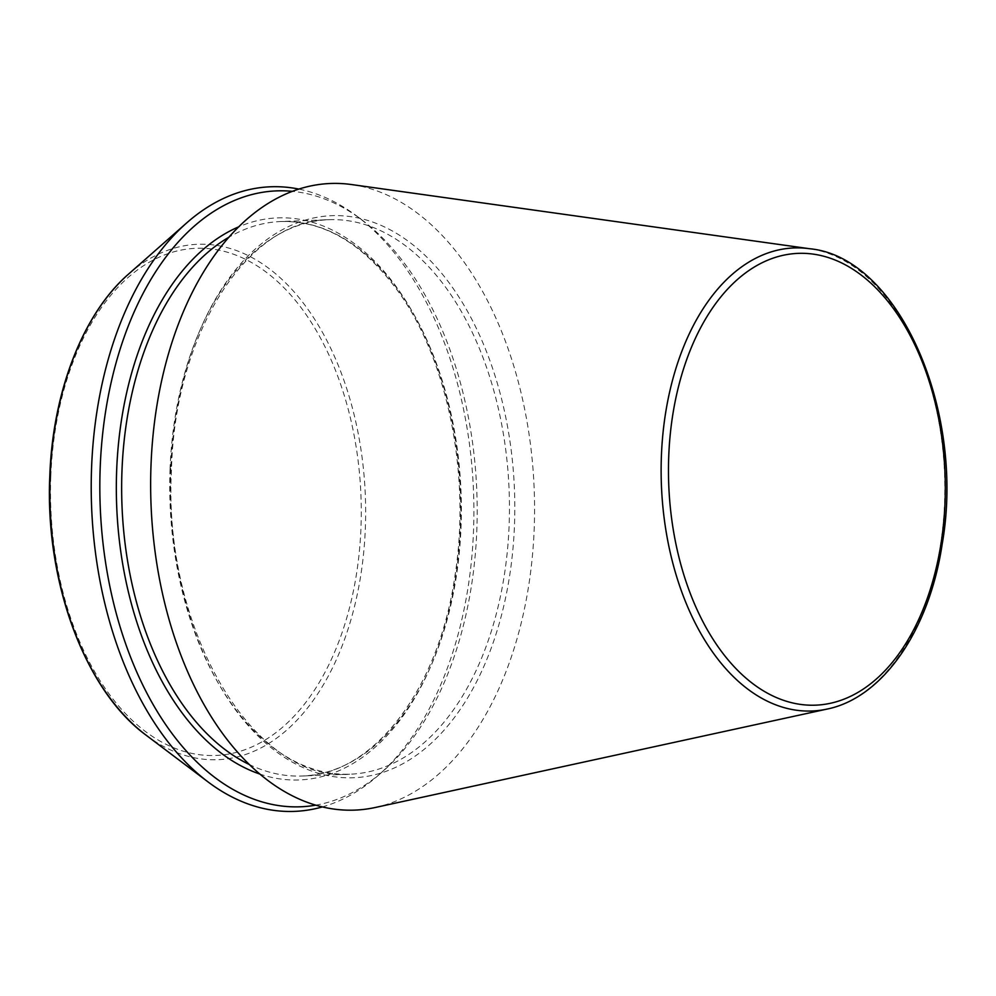 <?xml version="1.0" encoding="UTF-8"?>
<svg xmlns="http://www.w3.org/2000/svg" width="996" height="996" viewBox="0 0 996 996"><rect width="100%" height="100%" fill="white"/><g stroke="black" fill="none" stroke-linecap="round" stroke-linejoin="round"><path stroke-width="0.75" stroke-dasharray="4.98 3.74" d="M315.595 805.191A308.187 188.468 87.8 0 0 382.912 771.302A308.187 188.468 87.8 0 0 476.835 491.775A308.187 188.468 87.8 0 0 362.171 220.091A308.187 188.468 87.8 0 0 292.488 191.357M375.131 807.519A313.541 191.742 87.8 0 0 534.205 489.609A313.541 191.742 87.8 0 0 351.688 184.571M322.218 806.959A312.532 191.12 87.8 0 0 378.306 775.374A312.532 191.12 87.8 0 0 473.536 491.9A312.532 191.12 87.8 0 0 357.253 216.393A312.532 191.12 87.8 0 0 298.962 189.103M827.029 709.09A231.707 141.693 87.8 0 0 944.582 474.171A231.707 141.693 87.8 0 0 809.698 248.739M259.52 773.942A281.246 171.984 87.8 0 0 460.376 492.398A281.246 171.984 87.8 0 0 238.928 226.739M248.988 764.368A277.436 169.669 87.8 0 0 301.95 775.996A277.436 169.669 87.8 0 0 461.048 492.373A277.436 169.669 87.8 0 0 281.071 221.51A277.436 169.669 87.8 0 0 229.142 237.085M170.055 469.004A277.436 169.669 87.8 0 0 350.032 774.191A277.436 169.669 87.8 0 0 509.13 490.555A277.436 169.669 87.8 0 0 329.153 219.693A277.436 169.669 87.8 0 0 170.055 469.004M146.101 735.185A257.902 157.717 87.8 0 0 365.345 495.971A257.902 157.717 87.8 0 0 128.745 273.912M50.796 476.424A253.781 155.202 87.8 0 0 275.008 733.317A253.781 155.202 87.8 0 0 291.803 296.186A253.781 155.202 87.8 0 0 50.796 476.424M170.739 468.506A281.246 171.984 87.8 0 0 419.216 753.2A281.246 171.984 87.8 0 0 437.829 268.771A281.246 171.984 87.8 0 0 170.739 468.506M301.95 775.996C372.467 775.423 438.75 690.477 454.998 575.539C470.909 475.602 447.889 360.49 398.574 291.965C363.826 244.095 324.659 220.602 281.071 221.51L329.153 219.693C248.216 219.419 174.898 332.552 171.536 468.767C162.149 629.422 254.316 783.416 350.032 774.191L301.95 775.996M362.171 220.091L357.253 216.393M382.912 771.302L378.306 775.374"/><path stroke-width="1.49" d="M292.488 191.357A308.187 188.468 87.8 0 0 100.185 467.834A308.187 188.468 87.8 0 0 315.595 805.191M809.698 248.739L351.688 184.571A313.541 191.742 87.8 0 0 151.006 465.257A313.541 191.742 87.8 0 0 375.131 807.519L827.029 709.09C882.954 697.823 929.368 630.082 942.179 544.127C965.809 410.738 898.504 256.968 809.698 248.739A231.707 141.693 87.8 0 0 661.394 456.168A231.707 141.693 87.8 0 0 827.029 709.09M298.962 189.103A312.532 191.12 87.8 0 0 186.812 222.805A312.532 191.12 87.8 0 0 91.582 467.622A312.532 191.12 87.8 0 0 207.853 781.785A312.532 191.12 87.8 0 0 322.218 806.959M668.727 456.591A226.067 138.245 87.8 0 0 868.45 685.435A226.067 138.245 87.8 0 0 883.415 296.036A226.067 138.245 87.8 0 0 668.727 456.591M238.928 226.739A281.246 171.984 87.8 0 0 116.657 470.548A281.246 171.984 87.8 0 0 259.52 773.942M229.142 237.085A277.436 169.669 87.8 0 0 121.973 470.822A277.436 169.669 87.8 0 0 248.988 764.368M186.812 222.805L128.745 273.912A257.902 157.717 87.8 0 0 50.161 475.939A257.902 157.717 87.8 0 0 146.101 735.185L207.853 781.785M146.101 735.185C84.984 690.589 44.882 581.863 49.8 476.1C52.676 391.789 83.054 313.416 128.745 273.912"/></g></svg>
